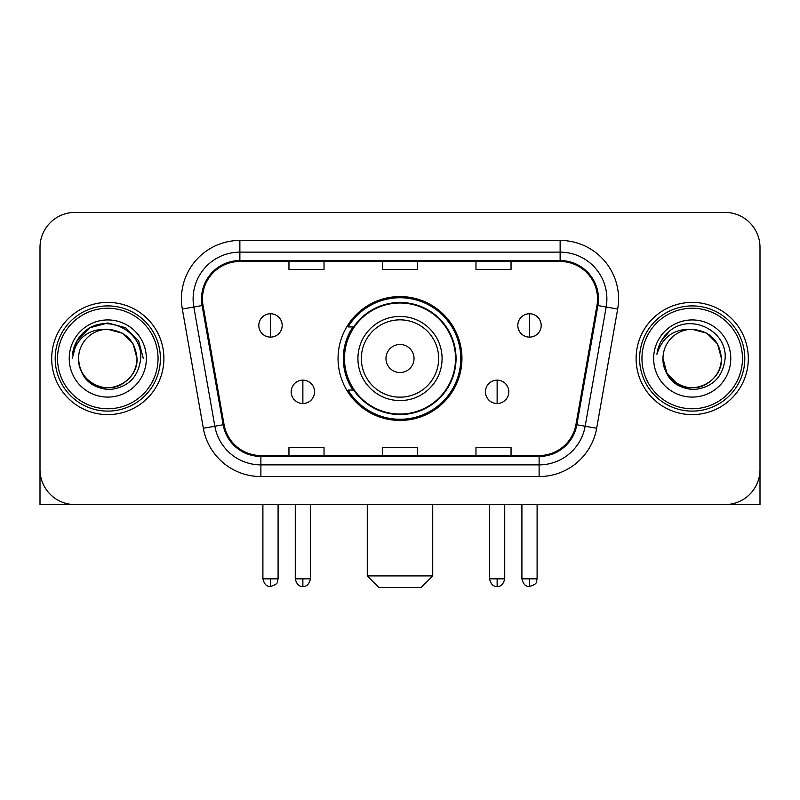 <?xml version="1.0" encoding="UTF-8"?>
<svg xmlns="http://www.w3.org/2000/svg" width="800" height="800" viewBox="0 0 800 800"><rect width="100%" height="100%" fill="white"/><g stroke="black" fill="none" stroke-linecap="round" stroke-linejoin="round"><path stroke-width="1.2" d="M338.05 358.51A61.95 61.95 0 0 0 400 420.45A61.95 61.95 0 0 0 461.95 358.51A61.95 61.95 0 0 0 400 296.56A61.95 61.95 0 0 0 338.05 358.51M352.91 390.06A56.69 56.69 0 0 1 352.91 326.95M40 247.47L40 469.55A35.06 35.06 0 0 0 75.06 504.61L724.94 504.61A35.06 35.06 0 0 0 760 469.55L760 247.47A35.06 35.06 0 0 0 724.94 212.4L75.06 212.4A35.06 35.06 0 0 0 40 247.47L40 469.55M51.69 358.51A56.1 56.1 0 0 0 107.79 414.61A56.1 56.1 0 0 0 163.9 358.51A56.1 56.1 0 0 0 107.79 302.4A56.1 56.1 0 0 0 51.69 358.51A56.1 56.1 0 0 0 107.79 414.61A56.1 56.1 0 0 0 163.9 358.51A56.1 56.1 0 0 0 107.79 302.4A56.1 56.1 0 0 0 51.69 358.51M636.1 358.51A56.1 56.1 0 0 0 692.21 414.61A56.1 56.1 0 0 0 748.31 358.51A56.1 56.1 0 0 0 692.21 302.4A56.1 56.1 0 0 0 636.1 358.51A56.1 56.1 0 0 0 692.21 414.61A56.1 56.1 0 0 0 748.31 358.51A56.1 56.1 0 0 0 692.21 302.4A56.1 56.1 0 0 0 636.1 358.51M202.47 298.9A37.4 37.4 0 0 1 239.87 261.49L560.13 261.49A37.4 37.4 0 0 1 596.96 305.39L575.94 424.61A37.4 37.4 0 0 1 539.11 455.52L260.89 455.52A37.4 37.4 0 0 1 224.06 424.61L203.04 305.39A37.4 37.4 0 0 1 202.47 298.9M201.53 298.9A38.34 38.34 0 0 0 202.11 305.55L223.14 424.77A38.34 38.34 0 0 0 260.89 456.45L539.11 456.45A38.34 38.34 0 0 0 576.86 424.77L597.89 305.55A38.34 38.34 0 0 0 560.13 260.56L239.87 260.56A38.34 38.34 0 0 0 201.53 298.9M182.32 309.04A58.44 58.44 0 0 1 239.87 240.45L560.13 240.45A58.44 58.44 0 0 1 617.68 309.04L596.66 428.27A58.44 58.44 0 0 1 539.11 476.56L260.89 476.56A58.44 58.44 0 0 1 203.34 428.27L182.32 309.04L193.83 307.01A46.75 46.75 0 0 1 239.87 252.14L560.13 252.14A46.75 46.75 0 0 1 606.17 307.01L585.15 426.24A46.75 46.75 0 0 1 539.11 464.87L260.89 464.87A46.75 46.75 0 0 1 214.85 426.24L193.83 307.01A46.75 46.75 0 0 1 193.12 298.9M724.94 212.4L75.06 212.4M75.06 504.61L724.94 504.61M624.42 504.61L760 504.61L760 247.47M576.86 424.77L585.15 426.24L606.17 307.01L617.68 309.04M382.47 261.49L382.47 269.41L417.53 269.41L417.53 261.49M288.96 261.49L288.96 269.41L324.03 269.41L324.03 261.49M475.97 261.49L475.97 269.41L511.04 269.41L511.04 261.49M417.53 455.52L417.53 447.6L382.47 447.6L382.47 455.52M324.03 455.52L324.03 447.6L288.96 447.6L288.96 455.52M511.04 455.52L511.04 447.6L475.97 447.6L475.97 455.52M40 457.86L40 504.61L175.58 504.61M158.05 358.51A50.26 50.26 0 0 0 107.79 308.25A50.26 50.26 0 0 0 57.53 358.51A50.26 50.26 0 0 0 107.79 408.77A50.26 50.26 0 0 0 158.05 358.51M160.39 358.51A52.6 52.6 0 0 0 107.79 305.91A52.6 52.6 0 0 0 55.19 358.51A52.6 52.6 0 0 0 107.79 411.1A52.6 52.6 0 0 0 160.39 358.51M137.01 358.51C135.28 340.76 125.54 331.02 107.79 329.29L122.4 333.2L133.1 343.9L137.01 358.51L133.1 343.9L122.4 333.2L107.79 329.29L122.4 333.2L133.1 343.9L137.01 358.51L133.1 343.9L122.4 333.2L107.79 329.29L122.4 333.2L133.1 343.9L137.01 358.51L133.1 343.9L122.4 333.2L107.79 329.29L122.4 333.2L133.1 343.9L137.01 358.51C138.01 380.11 111.39 395.48 93.18 383.81C83.84 377.96 78.97 369.53 78.57 358.51C79.97 377.56 90.2 387.92 109.27 389.6C127.99 387.58 138.47 377.21 140.7 358.51C142.87 330.68 106.4 312.98 85.39 330.91C78.06 337.04 73.76 344.82 72.5 354.25C78.01 336.85 89.78 328.53 107.79 329.29L122.4 333.2L133.1 343.9L137.01 358.51C138.01 380.11 111.39 395.48 93.18 383.81C83.84 377.96 78.97 369.53 78.57 358.51C77.58 380.11 104.19 395.48 122.4 383.81C131.75 377.96 136.62 369.53 137.01 358.51C136.62 369.53 131.75 377.96 122.4 383.81C104.19 395.48 77.58 380.11 78.57 358.51C78.97 369.53 83.84 377.96 93.18 383.81C111.39 395.48 138.01 380.11 137.01 358.51C138.01 380.11 111.39 395.48 93.18 383.81C83.84 377.96 78.97 369.53 78.57 358.51C78.97 369.53 83.84 377.96 93.18 383.81C111.39 395.48 138.01 380.11 137.01 358.51C136.62 369.53 131.75 377.96 122.4 383.81C104.19 395.48 77.58 380.11 78.57 358.51C77.58 380.11 104.19 395.48 122.4 383.81C131.75 377.96 136.62 369.53 137.01 358.51C136.62 369.53 131.75 377.96 122.4 383.81C104.19 395.48 77.58 380.11 78.57 358.51C78.97 369.53 83.84 377.96 93.18 383.81C111.39 395.48 138.01 380.11 137.01 358.51C136.62 369.53 131.75 377.96 122.4 383.81C104.19 395.48 77.58 380.11 78.57 358.51C78.97 369.53 83.84 377.96 93.18 383.81C111.39 395.48 138.01 380.11 137.01 358.51C138.01 380.11 111.39 395.48 93.18 383.81C83.84 377.96 78.97 369.53 78.57 358.51A29.22 29.22 0 0 1 107.79 329.29L122.4 333.2L133.1 343.9L137.01 358.51C138.18 381.19 109.02 396.25 91.22 382.58M69.22 358.51A38.57 38.57 0 0 0 107.79 397.08A38.57 38.57 0 0 0 146.36 358.51A38.57 38.57 0 0 0 107.79 319.94A38.57 38.57 0 0 0 69.22 358.51M85.38 330.92L76.76 341.17M76.51 341.62L90.02 327.72L107.79 322.96L125.57 327.72L138.58 340.73L143.34 358.51L138.58 340.73L125.57 327.72L107.79 322.96L90.02 327.72L77.01 340.73L72.24 358.51M76.23 342.16L77 340.75L76.23 342.16M421.04 587.6L378.96 587.6L367.27 575.91L432.73 575.91L421.04 587.6M414.03 358.51A14.03 14.03 0 0 0 400 344.48A14.03 14.03 0 0 0 385.97 358.51A14.03 14.03 0 0 0 400 372.53A14.03 14.03 0 0 0 414.03 358.51M442.08 358.51A42.08 42.08 0 0 0 400 316.43A42.08 42.08 0 0 0 357.92 358.51A42.08 42.08 0 0 0 400 400.58A42.08 42.08 0 0 0 442.08 358.51A42.08 42.08 0 0 1 400 400.58A42.08 42.08 0 0 1 357.92 358.51M455.52 358.51A55.52 55.52 0 0 0 400 302.99A55.52 55.52 0 0 0 344.48 358.51A55.52 55.52 0 0 0 400 414.03A55.52 55.52 0 0 0 455.52 358.51M460.78 358.51A60.78 60.78 0 0 1 348.06 390.06L353.69 390.06A56.04 56.04 0 0 0 437.08 400.53A56.04 56.04 0 0 0 437.08 316.48A56.04 56.04 0 0 0 353.69 326.95L348.06 326.95A60.78 60.78 0 0 1 460.78 358.51M270.49 313.74A11.69 11.69 0 0 0 258.81 325.43A11.69 11.69 0 0 0 270.49 337.12A11.69 11.69 0 0 0 282.18 325.43A11.69 11.69 0 0 0 270.49 313.74L270.49 337.12A11.69 11.69 0 0 0 282.18 325.43A11.69 11.69 0 0 0 270.49 313.74M529.51 313.74A11.69 11.69 0 0 0 517.82 325.43A11.69 11.69 0 0 0 529.51 337.12A11.69 11.69 0 0 0 541.19 325.43A11.69 11.69 0 0 0 529.51 313.74L529.51 337.12A11.69 11.69 0 0 0 541.19 325.43A11.69 11.69 0 0 0 529.51 313.74M302.87 380.13A11.69 11.69 0 0 0 291.18 391.82A11.69 11.69 0 0 0 302.87 403.51A11.69 11.69 0 0 0 314.56 391.82A11.69 11.69 0 0 0 302.87 380.13L302.87 403.51A11.69 11.69 0 0 0 314.56 391.82A11.69 11.69 0 0 0 302.87 380.13M497.13 380.13A11.69 11.69 0 0 0 485.44 391.82A11.69 11.69 0 0 0 497.13 403.51A11.69 11.69 0 0 0 508.82 391.82A11.69 11.69 0 0 0 497.13 380.13L497.13 403.51A11.69 11.69 0 0 0 508.82 391.82A11.69 11.69 0 0 0 497.13 380.13M742.47 358.51A50.26 50.26 0 0 0 692.21 308.25A50.26 50.26 0 0 0 641.95 358.51A50.26 50.26 0 0 0 692.21 408.77A50.26 50.26 0 0 0 742.47 358.51M744.81 358.51A52.6 52.6 0 0 0 692.21 305.91A52.6 52.6 0 0 0 639.61 358.51A52.6 52.6 0 0 0 692.21 411.1A52.6 52.6 0 0 0 744.81 358.51M692.21 329.29C709.95 331.02 719.69 340.76 721.43 358.51C721.03 369.53 716.16 377.96 706.82 383.81C688.61 395.48 661.99 380.11 662.99 358.51A29.22 29.22 0 0 1 692.21 329.29L706.82 333.2L717.51 343.9L721.43 358.51L717.51 343.9L706.82 333.2L692.21 329.29L706.82 333.2L717.51 343.9L721.43 358.51L717.51 343.9L706.82 333.2L692.21 329.29L706.82 333.2L717.51 343.9L721.43 358.51L717.51 343.9L706.82 333.2L692.21 329.29L706.82 333.2L717.51 343.9L721.43 358.51L717.51 343.9L706.82 333.2L692.21 329.29L706.82 333.2L717.51 343.9L721.43 358.51C722.42 380.11 695.81 395.48 677.6 383.81C668.25 377.96 663.38 369.53 662.99 358.51C664.39 377.56 674.62 387.92 693.69 389.6C712.41 387.58 722.88 377.21 725.12 358.51C727.29 330.68 690.82 312.98 669.8 330.91C662.47 337.04 658.18 344.82 656.92 354.25C662.43 336.85 674.19 328.53 692.21 329.29L706.82 333.2L717.51 343.9L721.43 358.51C722.42 380.11 695.81 395.48 677.6 383.81C668.25 377.96 663.38 369.53 662.99 358.51C661.99 380.11 688.61 395.48 706.82 383.81C716.16 377.96 721.03 369.53 721.43 358.51C721.03 369.53 716.16 377.96 706.82 383.81C688.61 395.48 661.99 380.11 662.99 358.51C663.38 369.53 668.25 377.96 677.6 383.81C695.81 395.48 722.42 380.11 721.43 358.51C722.42 380.11 695.81 395.48 677.6 383.81C668.25 377.96 663.38 369.53 662.99 358.51L666.9 373.12L677.6 383.81M675.64 382.58C693.43 396.25 722.6 381.19 721.43 358.51C721.03 369.53 716.16 377.96 706.82 383.81C688.61 395.48 661.99 380.11 662.99 358.51C663.38 369.53 668.25 377.96 677.6 383.81C695.81 395.48 722.42 380.11 721.43 358.51C721.03 369.53 716.16 377.96 706.82 383.81C688.61 395.48 661.99 380.11 662.99 358.51C663.38 369.53 668.25 377.96 677.6 383.81C695.81 395.48 722.42 380.11 721.43 358.51C722.42 380.11 695.81 395.48 677.6 383.81C668.25 377.96 663.38 369.53 662.99 358.51M653.64 358.51A38.57 38.57 0 0 0 692.21 397.08A38.57 38.57 0 0 0 730.78 358.51A38.57 38.57 0 0 0 692.21 319.94A38.57 38.57 0 0 0 653.64 358.51M669.79 330.92L661.18 341.17M660.64 342.16L661.42 340.75L660.64 342.16M560.13 240.45L560.13 260.56M193.83 307.01L202.11 305.55M260.89 476.56L260.89 456.45M539.11 456.45L539.11 476.56M203.34 428.27L223.14 424.77M597.89 305.55L606.17 307.01M239.87 240.45L239.87 260.56M585.15 426.24L596.66 428.27M438.65 358.51A38.65 38.65 0 0 0 400 319.85A38.65 38.65 0 0 0 361.35 358.51A38.65 38.65 0 0 0 400 397.16A38.65 38.65 0 0 0 438.65 358.51M270.49 578.83L262.9 578.83C264.22 584.25 266.75 586.78 270.49 586.43L270.49 578.83L278.09 578.83L278.09 504.61M529.51 578.83L521.91 578.83C523.24 584.25 525.77 586.78 529.51 586.43L529.51 578.83L537.1 578.83L537.1 504.61M302.87 578.83L295.27 578.83C296.6 584.25 299.13 586.78 302.87 586.43L302.87 578.83L310.47 578.83L310.47 504.61M497.13 578.83L489.53 578.83C490.86 584.25 493.39 586.78 497.13 586.43L497.13 578.83L504.73 578.83L504.73 504.61M432.73 504.61L432.73 575.91M367.27 504.61L367.27 575.91M262.9 578.83L262.9 504.61M278.09 578.83C277.02 581.19 279.71 583.86 270.49 586.43M521.91 578.83L521.91 504.61M537.1 578.83C536.03 581.19 538.73 583.86 529.51 586.43M295.27 578.83L295.27 504.61M310.47 578.83C309.14 584.25 306.61 586.78 302.87 586.43M489.53 578.83L489.53 504.61M504.73 578.83C503.4 584.25 500.87 586.78 497.13 586.43"/></g></svg>
